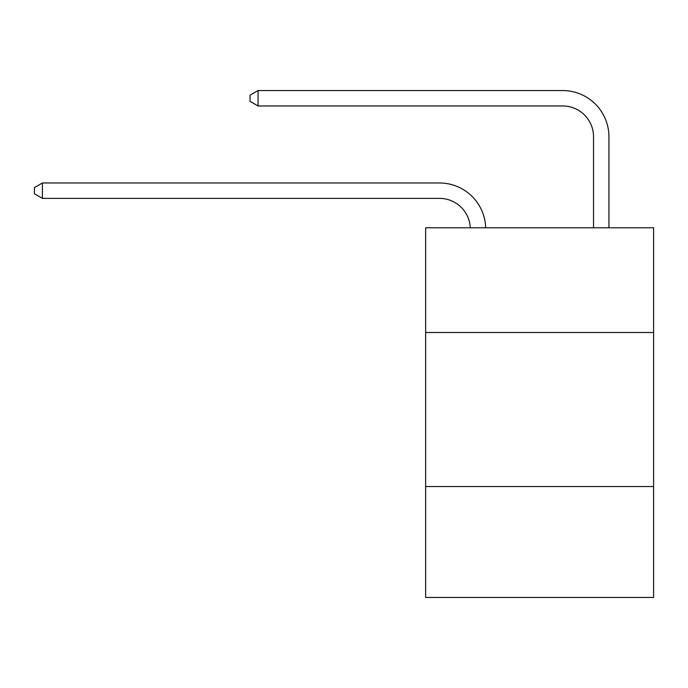 <?xml version="1.0" encoding="UTF-8"?>
<svg xmlns="http://www.w3.org/2000/svg" width="688" height="688" viewBox="0 0 688 688"><rect width="100%" height="100%" fill="white"/><g stroke="black" fill="none" stroke-linecap="round" stroke-linejoin="round"><path stroke-width="1.03" d="M653.6 332.51L653.6 227.771L425.64 227.771L425.64 332.51L653.6 332.51L653.6 597.442L425.64 597.442L425.64 332.51M653.6 486.536L425.64 486.536M439.494 198.376A30.805 30.805 0 0 1 470.274 227.771A30.805 30.805 0 0 0 439.494 198.376A30.805 30.805 0 0 1 470.274 227.771A30.805 30.805 0 0 0 439.494 198.376A30.805 30.805 0 0 1 470.274 227.771A30.805 30.805 0 0 0 439.494 198.376A30.805 30.805 0 0 1 470.274 227.771A30.805 30.805 0 0 0 439.494 198.376A30.805 30.805 0 0 1 470.274 227.771A30.805 30.805 0 0 0 439.494 198.376A30.805 30.805 0 0 1 470.274 227.771A30.805 30.805 0 0 0 439.494 198.376A30.805 30.805 0 0 1 470.274 227.771A30.805 30.805 0 0 0 439.494 198.376A30.805 30.805 0 0 1 470.274 227.771A30.805 30.805 0 0 0 439.494 198.376A30.805 30.805 0 0 1 470.274 227.771A30.805 30.805 0 0 0 439.494 198.376A30.805 30.805 0 0 1 470.274 227.771A30.805 30.805 0 0 0 439.494 198.376A30.805 30.805 0 0 1 470.274 227.771A30.805 30.805 0 0 0 439.494 198.376A30.805 30.805 0 0 1 470.274 227.771A30.805 30.805 0 0 0 439.494 198.376A30.805 30.805 0 0 1 470.274 227.771A30.805 30.805 0 0 0 439.494 198.376A30.805 30.805 0 0 1 470.274 227.771A30.805 30.805 0 0 0 439.494 198.376A30.805 30.805 0 0 1 470.274 227.771A30.805 30.805 0 0 0 439.494 198.376A30.805 30.805 0 0 1 470.274 227.771A30.805 30.805 0 0 0 439.494 198.376A30.805 30.805 0 0 1 470.274 227.771A30.805 30.805 0 0 0 439.494 198.376A30.805 30.805 0 0 1 470.274 227.771A30.805 30.805 0 0 0 439.494 198.376A30.805 30.805 0 0 1 470.274 227.771A30.805 30.805 0 0 0 439.494 198.376A30.805 30.805 0 0 1 470.274 227.771A30.805 30.805 0 0 0 439.494 198.376L42.407 198.376L34.4 193.758L34.4 187.6L42.407 182.974L439.494 182.974A46.208 46.208 0 0 1 485.685 227.771M593.529 227.771L593.529 136.766A30.805 30.805 0 0 0 562.724 105.961L258.052 105.961L250.045 101.342L250.045 95.176L258.052 90.558L562.724 90.558A46.208 46.208 1.2 0 1 608.932 136.766L608.932 227.771M42.407 198.376L42.407 182.974L439.494 182.974M593.529 136.766A30.805 30.805 -178.8 0 0 562.724 105.961A30.805 30.805 -178.8 0 1 593.529 136.766A30.805 30.805 -178.8 0 0 562.724 105.961A30.805 30.805 -178.8 0 1 593.529 136.766A30.805 30.805 -178.8 0 0 562.724 105.961A30.805 30.805 -178.8 0 1 593.529 136.766A30.805 30.805 -178.8 0 0 562.724 105.961A30.805 30.805 -178.8 0 1 593.529 136.766A30.805 30.805 -178.8 0 0 562.724 105.961A30.805 30.805 -178.8 0 1 593.529 136.766A30.805 30.805 -178.8 0 0 562.724 105.961A30.805 30.805 -178.8 0 1 593.529 136.766A30.805 30.805 -178.8 0 0 562.724 105.961A30.805 30.805 -178.8 0 1 593.529 136.766A30.805 30.805 -178.8 0 0 562.724 105.961A30.805 30.805 -178.8 0 1 593.529 136.766A30.805 30.805 -178.8 0 0 562.724 105.961A30.805 30.805 -178.8 0 1 593.529 136.766A30.805 30.805 -178.8 0 0 562.724 105.961A30.805 30.805 -178.8 0 1 593.529 136.766A30.805 30.805 -178.8 0 0 562.724 105.961A30.805 30.805 -178.8 0 1 593.529 136.766A30.805 30.805 -178.8 0 0 562.724 105.961A30.805 30.805 -178.8 0 1 593.529 136.766A30.805 30.805 -178.8 0 0 562.724 105.961A30.805 30.805 -178.8 0 1 593.529 136.766A30.805 30.805 -178.8 0 0 562.724 105.961A30.805 30.805 -178.8 0 1 593.529 136.766A30.805 30.805 -178.8 0 0 562.724 105.961A30.805 30.805 -178.8 0 1 593.529 136.766A30.805 30.805 -178.8 0 0 562.724 105.961A30.805 30.805 -178.8 0 1 593.529 136.766A30.805 30.805 -178.8 0 0 562.724 105.961A30.805 30.805 -178.8 0 1 593.529 136.766A30.805 30.805 -178.8 0 0 562.724 105.961A30.805 30.805 -178.8 0 1 593.529 136.766A30.805 30.805 -178.8 0 0 562.724 105.961A30.805 30.805 -178.8 0 1 593.529 136.766A30.805 30.805 -178.8 0 0 562.724 105.961M258.052 90.558L258.052 105.961"/></g></svg>

